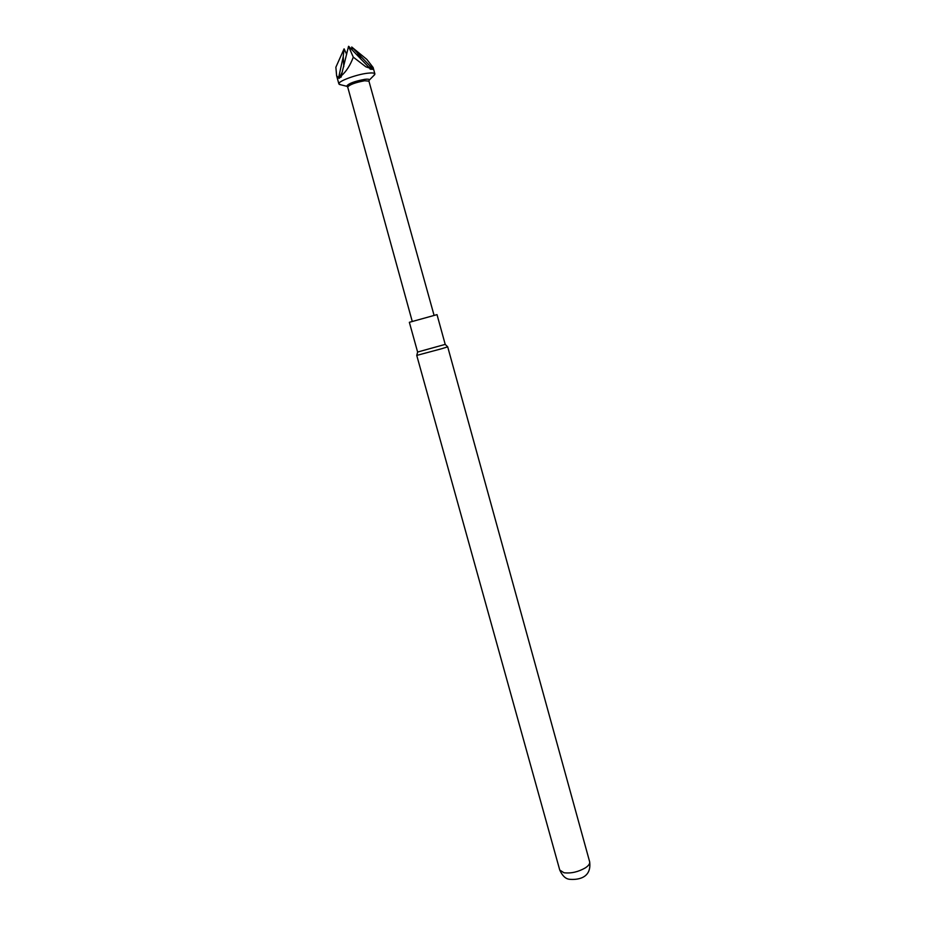 <?xml version="1.0" encoding="UTF-8"?>
<svg xmlns="http://www.w3.org/2000/svg" width="926" height="926" viewBox="0 0 926 926"><rect width="100%" height="100%" fill="white"/><g stroke="black" fill="none" stroke-linecap="round" stroke-linejoin="round"><path stroke-width="1.39" d="M442.072 348.616L416.746 355.41L559.744 870.035L563.969 872.755C571.111 873.588 578.264 871.945 585.417 867.836C588.67 865.636 590.082 863.611 589.642 861.747L447.698 346.833L442.072 348.616M445.198 344.391L417.626 352.042L416.769 355.387M447.698 346.833L445.221 344.403L437.014 314.632L409.35 322.306L417.614 352.054M351.73 47.029L366.835 59.403L373.12 67.505L372.507 69.323L370.134 69.149L369.705 68.142L365.816 66.788L353.292 57.146C350.283 65.295 346.266 71.545 341.243 75.863L341.312 76.951L340.004 77.518L341.833 73.825M373.641 75.701L374.88 73.918C374.521 72.922 372.09 72.691 367.587 73.212C356.209 74.485 337.55 81.465 338.881 83.907L340.965 84.833M346.891 86.292L346.741 86.13C348.326 83.595 354.311 81.326 364.682 79.347C367.715 78.976 369.254 79.161 369.289 79.879L369.243 80.041M347.748 87.137L347.701 87.032C349.6 84.613 355.237 82.53 364.613 80.759L368.93 81.141L434.086 315.384M342.446 71.638L339.043 78.386L336.624 75.782L335.872 67.239L344.067 48.893L343.233 56.636L338.673 77.448M340.004 77.518L339.043 78.386M353.292 57.146L348.546 46.335L341.243 75.863M352.169 49.969L351.741 47.006L372.356 68.385M346.648 54.298L344.102 48.87M348.651 46.3L369.705 68.142M361.082 59.287L357.633 53.395M343.777 66.614L343.233 56.636M372.507 69.323L368.154 66.579M589.642 861.747C591.934 878.971 576.4 879.989 569.351 879.272C565.531 878.832 562.337 875.753 559.744 870.035M373.12 67.505L374.88 73.918M346.926 86.326L339.344 84.428M347.725 87.113L346.741 86.13M347.701 87.032L412.255 321.438M368.953 81.21L369.289 79.879M369.231 80.122L374.729 74.612M336.624 75.782L338.881 83.907"/></g></svg>

